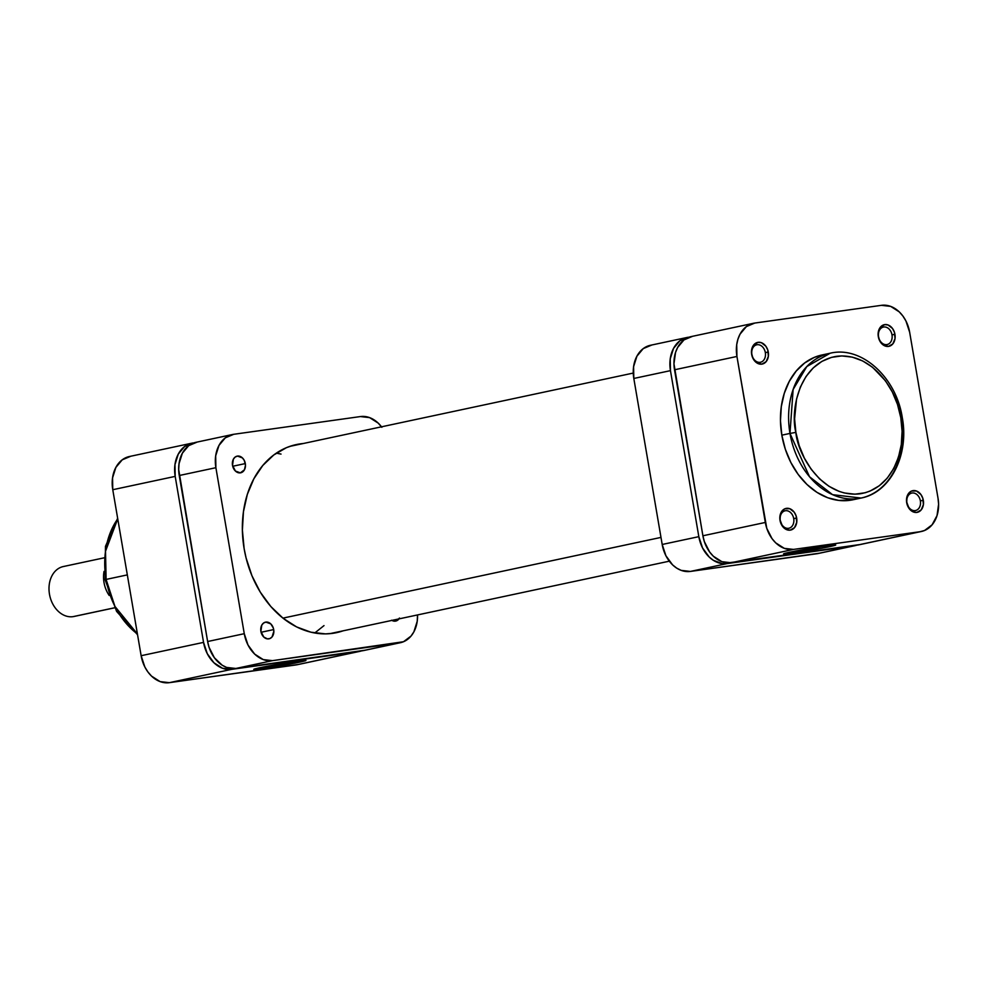 <?xml version="1.0" encoding="UTF-8"?>
<svg xmlns="http://www.w3.org/2000/svg" width="988" height="988" viewBox="0 0 988 988"><rect width="100%" height="100%" fill="white"/><g stroke="black" fill="none" stroke-linecap="round" stroke-linejoin="round"><path stroke-width="1.48" d="M906.935 502.744A8.941 6.78 77.9 0 0 915.16 510.611A8.941 6.78 77.9 0 0 920.371 500.867L923.323 500.348A11.066 8.386 -102.1 0 1 916.864 512.414A11.066 8.386 -102.1 0 1 906.688 502.682L906.935 502.744A8.941 6.78 -102.1 0 1 911.788 493.061A8.941 6.78 -102.1 0 1 920.371 500.867A8.941 6.78 -102.1 0 1 915.518 510.537A8.941 6.78 -102.1 0 1 906.935 502.744L909.133 508.536L913.542 512.031L916.864 512.414L921.174 509.932L923.397 504.609L922.804 498.248L920.89 494.494L916.469 490.999L911.554 491.048L908.837 493.098L907.058 496.421L906.688 502.682A11.066 8.386 -102.1 0 1 913.147 490.616A11.066 8.386 -102.1 0 1 923.323 500.348L920.371 500.867A8.941 6.78 77.9 0 0 912.146 493A8.941 6.78 77.9 0 0 906.935 502.744M780.273 520.466A8.941 6.78 77.9 0 0 788.498 528.333A8.941 6.78 77.9 0 0 793.71 518.589L796.661 518.07A11.066 8.386 -102.1 0 1 790.202 530.136A11.066 8.386 -102.1 0 1 780.026 520.404L780.273 520.466A8.941 6.78 -102.1 0 1 785.127 510.784A8.941 6.78 -102.1 0 1 793.71 518.589A8.941 6.78 -102.1 0 1 788.856 528.259A8.941 6.78 -102.1 0 1 780.273 520.466L782.471 526.258L786.88 529.753L790.202 530.136L794.513 527.654L796.736 522.331L796.143 515.971L794.229 512.216L789.807 508.721L784.892 508.771L782.175 510.821L780.397 514.143L780.026 520.404A11.066 8.386 -102.1 0 1 786.485 508.338A11.066 8.386 -102.1 0 1 796.661 518.07L793.71 518.589A8.941 6.78 77.9 0 0 785.485 510.722A8.941 6.78 77.9 0 0 780.273 520.466M878.554 336.735A8.941 6.78 77.9 0 0 886.779 344.602A8.941 6.78 77.9 0 0 891.991 334.858L894.943 334.352A11.066 8.386 -102.1 0 1 888.496 346.405A11.066 8.386 -102.1 0 1 878.32 336.673L878.554 336.735A8.941 6.78 -102.1 0 1 883.408 327.065A8.941 6.78 -102.1 0 1 891.991 334.858A8.941 6.78 -102.1 0 1 887.138 344.54A8.941 6.78 -102.1 0 1 878.554 336.735L879.666 340.761L883.556 345.22L888.496 346.405L892.806 343.923L895.029 338.6L894.424 332.24L892.51 328.485L888.089 324.99L884.766 324.607L880.456 327.09L878.233 332.413L878.32 336.673A11.066 8.386 -102.1 0 1 884.766 324.607A11.066 8.386 -102.1 0 1 894.943 334.352L891.991 334.858A8.941 6.78 77.9 0 0 883.766 326.991A8.941 6.78 77.9 0 0 878.554 336.735M751.893 354.457A8.941 6.78 77.9 0 0 760.118 362.324A8.941 6.78 77.9 0 0 765.33 352.58L768.281 352.074A11.066 8.386 -102.1 0 1 761.834 364.127A11.066 8.386 -102.1 0 1 751.658 354.396L751.893 354.457A8.941 6.78 -102.1 0 1 756.746 344.787A8.941 6.78 -102.1 0 1 765.33 352.58A8.941 6.78 -102.1 0 1 760.476 362.263A8.941 6.78 -102.1 0 1 751.893 354.457L753.004 358.483L756.894 362.942L761.834 364.127L766.145 361.645L768.368 356.322L767.762 349.962L765.848 346.208L761.427 342.713L758.105 342.33L753.795 344.812L751.572 350.135L751.658 354.396A11.066 8.386 -102.1 0 1 758.105 342.33A11.066 8.386 -102.1 0 1 768.281 352.074L765.33 352.58A8.941 6.78 77.9 0 0 757.104 344.713A8.941 6.78 77.9 0 0 751.893 354.457M792.747 553.058A26.478 0.939 -9.7 0 1 783.546 553.885A26.478 0.939 -9.7 0 1 799.02 550.402A26.478 0.939 -9.7 0 1 826.524 545.845L835.564 545.141L821.559 548.266L783.62 553.972L793.413 551.489L792.747 553.058L793.401 551.489L826.524 545.845A26.478 0.939 -9.7 0 1 835.712 544.968A26.478 0.939 -9.7 0 1 821.09 548.352A26.478 0.939 -9.7 0 1 792.747 553.058M825.017 354.433L814.408 357.347L804.677 362.966L796.205 371.056L789.313 381.306L784.287 393.323L781.298 406.648L780.471 420.777L781.829 435.165A74.051 56.131 77.9 0 1 822.028 354.964L830.167 353.222C861.561 345.528 896.301 377.465 902.279 417.578L900.797 417.714C906.342 437.536 898.759 487.43 860.091 493.802C821.114 498.298 797.217 452.8 795.883 432.398C790.338 412.576 797.921 362.682 836.589 356.31C875.578 351.814 899.475 397.312 900.797 417.714L901.278 417.85A74.051 56.131 -102.1 0 1 861.091 498.051A74.051 56.131 -102.1 0 1 789.98 433.423L795.883 432.398L794.599 418.838L796.538 399.115L800.342 387.111L805.986 376.564L813.248 367.882L821.868 361.398L831.513 357.36L841.788 355.915L852.323 357.137L862.709 360.966L872.54 367.252L885.433 380.763L892.312 391.964L897.499 404.438L900.797 417.714L902.081 431.274L901.303 444.588L898.487 457.148L893.745 468.473L887.261 478.143L879.271 485.763L870.107 491.048L865.179 492.753L854.892 494.198L844.357 492.975L839.121 491.382L828.969 486.294L819.558 478.859L811.259 469.349L804.38 458.148L799.193 445.662L795.883 432.398L789.98 433.423A74.051 56.131 -102.1 0 1 830.167 353.222L806.826 366.548L793.129 389.47L789.98 433.423L781.829 435.165L789.98 433.423L809.543 476.784L832.563 494.667L861.091 498.051L852.953 499.78A74.051 56.131 77.9 0 1 781.829 435.165L785.337 449.244L790.845 462.483L798.143 474.376L806.949 484.453L816.94 492.345L827.709 497.742L838.861 500.434L853.015 499.767M692.39 336.377L683.968 339.909L677.62 347.492L675.533 352.469L673.964 363.831L702.9 535.78L704.345 541.609L709.643 552.008L713.287 556.182L721.882 561.678L731.083 562.74L860.215 544.499M793.5 549.414L784.299 548.352L775.704 542.857L772.06 538.682L766.762 528.284L736.937 356.458L736.715 344.664L737.95 339.143L740.037 334.166L746.385 326.583L754.807 323.051L881.469 305.329L890.682 306.391L899.265 311.887L902.909 316.061L905.934 320.976L909.664 332.289L938.032 498.285L938.6 504.238L937.019 515.6L932.092 524.813L924.558 530.482L920.161 531.692L793.5 549.414L731.083 562.74L857.745 545.018L920.161 531.692L793.5 549.414A30.64 23.23 -102.1 0 1 765.317 522.454L736.937 356.458L674.52 369.784L702.9 535.78L765.317 522.454L702.9 535.78A30.64 23.23 77.9 0 0 731.083 562.74L793.5 549.414M921.409 531.482L858.992 544.808A30.64 23.23 77.9 0 1 857.745 545.018L920.161 531.692A30.64 23.23 -102.1 0 0 921.409 531.482A30.64 23.23 -102.1 0 0 938.032 498.285L909.664 332.289A30.64 23.23 -102.1 0 0 881.469 305.329L754.807 323.051A30.64 23.23 -102.1 0 0 753.572 323.274L691.155 336.599A30.64 23.23 77.9 0 0 674.52 369.784L736.937 356.458A30.64 23.23 -102.1 0 1 753.572 323.274M282.926 618.13L660.984 537.41L282.926 618.13M281.024 454.085L276.331 453.159M314.727 632.999L324.002 625.614M262.969 668.518L263.635 666.937L296.746 661.305A26.478 0.939 -9.7 0 1 305.934 660.416A26.478 0.939 -9.7 0 1 291.312 663.812A26.478 0.939 -9.7 0 1 262.969 668.518L253.842 669.432L263.635 666.937L262.969 668.518A26.478 0.939 -9.7 0 1 253.768 669.333A26.478 0.939 -9.7 0 1 269.242 665.863A26.478 0.939 -9.7 0 1 296.746 661.305L305.872 660.392L299.759 662.121L262.969 668.518M137.554 634.753L116.572 611.362L105.099 579.697L106.099 579.425L105.518 551.242L117.745 518.836A74.051 56.131 77.9 0 0 106.099 579.425L127.329 574.893L106.099 579.425A74.051 56.131 77.9 0 0 137.431 634L114.954 606.447L106.099 579.425L105.099 579.697L105.457 546.376L117.646 518.255M130.638 456.308L122.216 459.84L115.868 467.423L112.546 477.92L112.768 489.715L175.185 476.389L174.962 464.595L178.285 454.097L184.633 446.514L193.055 442.982A30.64 23.23 -102.1 0 0 191.82 443.192A30.64 23.23 -102.1 0 0 175.185 476.389L203.553 642.385L175.185 476.389L112.768 489.715L141.136 655.711L144.865 667.024L147.891 671.939L151.535 676.113L160.118 681.609L169.331 682.671L298.45 664.43M359.644 651.401A30.64 23.23 -102.1 0 1 358.409 651.623L295.992 664.949L358.409 651.623L231.748 669.345L169.331 682.671L295.992 664.949A30.64 23.23 77.9 0 0 297.227 664.726L359.644 651.401A30.64 23.23 -102.1 0 0 361.559 650.882L231.748 669.345L222.547 668.283L213.951 662.787L207.282 653.698L203.553 642.385L141.136 655.711L112.768 489.715A30.64 23.23 77.9 0 1 129.403 456.518L191.82 443.192M169.331 682.671L231.748 669.345A30.64 23.23 -102.1 0 1 203.553 642.385L141.136 655.711A30.64 23.23 77.9 0 0 169.331 682.671M103.925 557.874L63.331 566.544A25.527 19.352 77.9 0 0 49.598 594.875A25.527 19.352 77.9 0 0 72.964 616.66A25.527 19.352 -102.1 0 1 49.474 594.196A25.527 19.352 -102.1 0 1 64.368 566.359M104.049 571.397A25.527 19.352 77.9 0 0 109.174 595.418A25.527 19.352 -102.1 0 1 104.049 571.397M75.014 616.228A25.527 19.352 -102.1 0 1 72.964 616.66L114.571 607.781L72.964 616.66A25.527 19.352 77.9 0 0 74.001 616.475L114.596 607.818M273.688 629.578A8.509 6.447 -102.1 0 1 269.069 638.804A8.509 6.447 -102.1 0 1 260.894 631.369L261.758 625.182L263.524 623.07L265.858 622.094L270.798 623.91L273.293 627.96L273.849 631.233L272.046 636.951L269.946 638.52L267.452 638.878L263.784 637.038L260.894 631.369A8.509 6.447 -102.1 0 1 265.513 622.156A8.509 6.447 -102.1 0 1 273.688 629.578L261.091 632.271L273.688 629.578M398.954 618.896A8.509 6.447 -102.1 0 1 395.731 621.069A8.509 6.447 -102.1 0 1 391.903 620.402M245.32 463.582A8.509 6.447 -102.1 0 1 240.702 472.795A8.509 6.447 -102.1 0 1 232.526 465.373L233.378 459.173L235.144 457.074L237.491 456.086L242.431 457.913L244.283 460.433L245.469 465.225L244.456 469.769L240.356 472.857L235.403 471.029L232.526 465.373A8.509 6.447 -102.1 0 1 237.145 456.147A8.509 6.447 -102.1 0 1 245.32 463.582L232.711 466.262L245.32 463.582M343.132 630.813A96.169 72.914 -102.1 0 1 336.513 632.666A96.169 72.914 -102.1 0 1 244.147 548.723A96.169 72.914 -102.1 0 1 296.363 444.563A96.169 72.914 -102.1 0 1 303.143 443.538L293.238 445.316L286.458 447.663L273.812 454.949L262.808 465.459L253.867 478.772L247.333 494.383L243.456 511.698L242.381 530.05L244.147 548.723L246.086 557.961L251.965 575.794L260.326 592.195L270.836 606.533L283.099 618.266L296.647 626.935L310.948 632.209L325.472 633.888L332.635 633.345L343.132 630.813M197.118 442.105L188.708 445.637L182.348 453.233L179.038 463.718L178.692 469.559L207.628 641.521L209.073 647.35L214.371 657.749L222.152 665.183L226.61 667.419L235.823 668.481L364.943 650.228M381.862 427.298L378.219 423.123L369.623 417.628L360.422 416.566L233.761 434.288L225.338 437.82L218.99 445.403L215.668 455.9L215.89 467.695L244.271 633.691L247.988 645.003L254.657 654.093L263.253 659.589L272.453 660.651L403.512 641.731L411.045 636.062L413.886 631.814L417.208 621.329L417.541 614.931A30.64 23.23 -102.1 0 1 400.35 642.719A30.64 23.23 -102.1 0 1 399.115 642.929L362.473 650.759L235.823 668.481L272.453 660.651L399.115 642.929L362.473 650.759A30.64 23.23 77.9 0 0 363.72 650.536L400.35 642.719M399.498 618.043L396.608 620.797L394.113 621.143L391.594 620.217M232.526 434.51L195.883 442.328A30.64 23.23 77.9 0 0 179.248 475.512L215.89 467.695L244.271 633.691L207.628 641.521L179.248 475.512L215.89 467.695A30.64 23.23 -102.1 0 1 232.526 434.51A30.64 23.23 -102.1 0 1 233.761 434.288L360.422 416.566A30.64 23.23 -102.1 0 1 381.504 426.816M244.271 633.691L207.628 641.521A30.64 23.23 77.9 0 0 235.823 668.481L272.453 660.651A30.64 23.23 -102.1 0 1 244.271 633.691M819.509 553.181L690.377 571.435L681.177 570.372L676.718 568.137L672.581 564.877L665.924 555.775L662.195 544.474L633.814 378.466L670.457 370.648L670.235 358.854L673.544 348.369L679.905 340.774L688.327 337.241A30.64 23.23 -102.1 0 0 687.08 337.464A30.64 23.23 -102.1 0 0 670.457 370.648L698.825 536.657L670.457 370.648L633.814 378.466L633.592 366.671L636.914 356.186L643.262 348.591L651.685 345.071M854.916 545.672A30.64 23.23 -102.1 0 1 853.681 545.895L817.039 553.712L690.377 571.435L727.02 563.617L853.681 545.895L817.039 553.712A30.64 23.23 77.9 0 0 818.274 553.49L854.916 545.672A30.64 23.23 -102.1 0 0 856.831 545.154L722.426 563.666L713.348 560.32L709.223 557.047L702.554 547.957L698.825 536.657L662.195 544.474L633.814 378.466A30.64 23.23 77.9 0 1 650.45 345.281L687.08 337.464M690.377 571.435L727.02 563.617A30.64 23.23 -102.1 0 1 698.825 536.657L662.195 544.474A30.64 23.23 77.9 0 0 690.377 571.435M902.279 417.578C909.318 454.641 890.608 492.53 861.091 498.051M289.743 446.403L633.271 373.069M329.733 633.679L669.296 561.184"/></g></svg>
